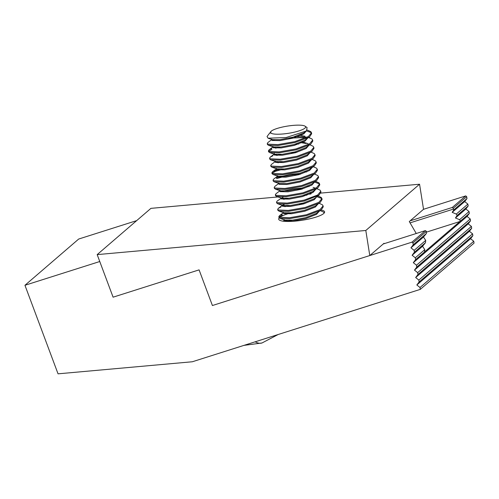 <?xml version="1.0" encoding="UTF-8"?>
<svg xmlns="http://www.w3.org/2000/svg" width="499" height="499" viewBox="0 0 499 499"><rect width="100%" height="100%" fill="white"/><g stroke="black" fill="none" stroke-linecap="round" stroke-linejoin="round"><path stroke-width="0.75" d="M320.994 210.004A23.247 4.753 171 0 1 324.606 211.888A23.247 4.753 171 0 1 323.676 213.547A23.247 4.753 171 0 1 298.726 220.739A23.247 4.753 171 0 1 278.685 219.167A23.247 4.753 171 0 1 279.184 217.92M279.727 217.414A23.247 4.753 171 0 1 292.451 212.518M320.807 193.094L419.559 184.225L423.532 209.299L409.292 221.556L416.26 233.495M419.559 184.225L365.811 230.476L369.784 255.55L212.412 305.525L199.089 269.872L113.092 297.179L97.18 254.609L365.811 230.476M383.981 243.743L384.03 243.294L369.784 255.55M277.999 196.943L150.929 208.357L97.18 254.609M306.498 194.379L310.964 193.98M471.405 226.403L471.698 228.261L469.409 231.293L472.578 233.831L472.871 235.69L470.582 238.722L473.757 241.26L474.05 243.119L420.301 289.37L192.346 361.763L58.046 373.832L24.95 285.285L99.763 261.52L113.092 297.179L199.089 269.872L212.412 305.525L411.974 242.152L412.947 242.932L413.241 244.791L410.951 247.822L414.126 250.361L414.42 252.22L412.13 255.251L415.299 257.79L415.592 259.648L413.303 262.68L416.478 265.219L416.771 267.077L414.482 270.109L417.657 272.654L471.405 226.403L468.23 223.858L414.482 270.109M420.301 289.37L420.008 287.511L416.833 284.973L419.123 281.941L418.829 280.082L415.661 277.538L417.95 274.506L417.657 272.654M468.23 223.858L470.52 220.826L470.226 218.974L467.052 216.429L469.341 213.397L469.048 211.539L465.879 209L468.168 205.968L467.875 204.11L464.7 201.571L466.989 198.54L466.696 196.681L465.723 195.901L423.532 209.299M136.682 220.62L78.699 239.033L24.95 285.285M471.698 228.261L417.95 274.506M418.829 280.082L472.578 233.831M472.871 235.69L419.123 281.941M470.52 220.826L416.771 267.077M470.226 218.974L416.478 265.219M469.341 213.397L415.592 259.648M469.048 211.539L459.573 219.691L460.396 221.101M424.543 251.945L424.774 249.637L415.299 257.79M468.168 205.968L457.115 215.481L455.444 217.976L459.573 219.691M467.875 204.11L456.292 214.071L457.115 215.481M424.774 249.637L422.559 246.275L425.472 242.707L414.42 252.22M425.472 242.707L425.703 240.399L414.126 250.361M466.696 196.681L453.26 208.245L453.834 209.861L452.163 212.356L456.292 214.071M466.989 198.54L453.834 209.861M425.703 240.399L423.483 237.031L426.396 233.47L426.383 231.368L412.947 242.932M426.396 233.47L413.241 244.791M383.22 243.986L425.41 230.588L411.974 242.152M465.723 195.901L452.281 207.465L410.097 220.864M426.502 232.116L460.178 221.425M453.391 209.106L410.059 222.866M420.008 287.511L473.757 241.26M470.582 238.722L416.833 284.973M453.26 208.245L452.281 207.465M464.7 201.571L452.163 212.356M465.879 209L455.444 217.976M467.052 216.429L413.303 262.68M425.41 230.588L426.383 231.368M423.483 237.031L410.951 247.822M422.559 246.275L412.13 255.251M469.409 231.293L415.661 277.538M270.489 132.46A17.777 3.63 -9 0 1 272.99 130.071A17.777 3.63 -9 0 1 290.661 125.648A17.777 3.63 -9 0 1 305.101 126.21A17.777 3.63 -9 0 1 303.105 129.291A17.777 3.63 -9 0 1 285.447 133.713A17.777 3.63 -9 0 1 271.001 133.152L270.489 132.46A17.777 3.63 -9 0 0 271.001 133.152L269.772 132.952L270.969 132.035M306.236 131.075L303.829 133.863L293.163 138.092L280.008 140.606L272.155 140.469L271.687 140.019L271.918 139.527M298.988 135.229L304.995 136.202M307.396 138.385L304.983 141.18L294.316 145.402L281.162 147.916L273.315 147.779L272.841 147.33L273.072 146.843M300.149 142.539L306.155 143.512M308.557 145.702L306.143 148.49L295.477 152.719L282.322 155.226L274.475 155.095L274.001 154.64L274.232 154.154M309.717 153.012L307.303 155.8L296.637 160.029L283.482 162.543L275.635 162.406L275.161 161.957L275.392 161.47M310.871 160.329L308.463 163.117L297.791 167.34L284.642 169.853L276.789 169.716L276.315 169.267L276.552 168.781M312.031 167.639L309.617 170.427L298.951 174.656L285.796 177.17L277.949 177.033L277.475 176.584L277.706 176.091M304.783 171.793L306.735 171.949M313.191 174.956L310.777 177.744L300.111 181.967L286.956 184.48L279.109 184.343L278.492 182.983M314.345 182.266L311.937 185.054L301.265 189.283L288.116 191.797L280.263 191.66L279.796 191.211L280.026 190.718M307.097 186.42L309.049 186.576M315.505 189.576L313.091 192.371L302.425 196.594L289.27 199.107L281.424 198.97L280.806 197.604M276.533 202.033L277.145 202.675L287.206 203.099L304.034 200.143L317.688 195.003L320.776 191.273L320.919 192.19L319.011 195.128L304.178 201.06L287.349 204.016L277.694 203.754L276.677 202.943L276.533 202.033L277.226 200.985L283.332 196.887M316.665 196.893L314.251 199.681L303.585 203.904L290.43 206.418L282.584 206.287L282.11 205.831L282.553 205.164L284.492 204.197M317.819 204.203L315.412 206.991L304.739 211.22L291.591 213.734L283.738 213.597L283.27 213.148L283.501 212.661M318.98 211.52L316.566 214.308L305.899 218.531L292.745 221.045L284.898 220.907L284.424 220.458L284.655 219.972L283.039 221.169M287.019 220.377L284.099 221.288M324.207 213.011L323.564 212.087L320.227 210.584M285.858 213.061L283.881 213.653M282.153 214.277L279.546 215.612L278.847 216.66L279.465 217.296L289.52 217.726L306.349 214.77L320.002 209.63L323.096 205.9L322.404 204.777L319.067 203.268M284.698 205.75L282.727 206.343M280.993 206.96L278.386 208.295L277.694 209.343L278.305 209.985L288.366 210.41L305.188 207.459L318.849 202.313L321.936 198.59L321.244 197.467L317.913 195.957M306.935 195.19L303.548 195.321M283.544 198.434L281.567 199.026M320.776 191.273L320.09 190.15L316.753 188.641M302.388 188.011L292.62 189.021L280.407 191.716M280.238 190.537L276.072 193.668L275.373 194.716L275.991 195.358L286.046 195.789L302.874 192.832L316.528 187.693L319.622 183.963L318.93 182.84L315.593 181.33M279.078 183.227L274.912 186.358L274.219 187.406L274.83 188.048L284.885 188.472L301.714 185.516L315.374 180.376L318.462 176.652L317.769 175.523L314.432 174.014M300.074 173.384L290.306 174.401L276.359 177.713M277.918 175.91L273.751 179.047L273.059 180.095L273.67 180.732L283.731 181.162L300.56 178.205L314.214 173.066L317.302 169.336L316.616 168.213L313.278 166.703M278.91 169.186L272.597 171.731L271.899 172.779L272.516 173.421L282.571 173.845L299.4 170.895L313.054 165.749L316.148 162.025L315.455 160.903L312.118 159.393M277.75 161.869L275.772 162.462M275.604 161.289L271.437 164.421L270.745 165.468L271.356 166.105L281.411 166.535L298.24 163.578L311.894 158.439L314.988 154.709L314.295 153.586L310.958 152.076M276.596 154.559L274.618 155.152M272.884 155.769L270.277 157.104L269.585 158.152L270.196 158.794L280.257 159.218L297.086 156.268L310.74 151.122L313.827 147.398L313.135 146.276L309.804 144.766M298.826 143.999L295.439 144.13M275.436 147.242L273.458 147.835M271.73 148.459L269.123 149.794L268.425 150.841L269.042 151.484L279.097 151.908L295.926 148.952L309.58 143.812L312.667 140.088L311.981 138.959L308.575 137.506M307.147 137.213L301.633 136.707L294.279 136.82M274.275 139.932L272.298 140.525M272.13 139.346L267.963 142.477L267.264 143.531L267.882 144.167L277.937 144.598L294.766 141.641L308.419 136.501L311.513 132.771L310.821 131.649L307.34 130.089M306.492 130.881L310.964 132.559L311.513 133.239M311.513 132.771L311.657 133.688L309.748 136.626L308.569 137.412L294.909 142.552L278.08 145.508L268.431 145.253L267.414 144.442L267.264 143.531M288.865 138.198L301.776 137.618L305.737 137.905M312.667 140.088L312.817 140.999L310.902 143.937L309.723 144.729L296.069 149.868L279.24 152.825L269.591 152.563L268.568 151.752L268.425 150.841M268.699 151.266L271.874 149.376M275.579 148.159L280.026 147.093M313.827 147.398L313.971 148.315L312.062 151.253L310.883 152.039L297.229 157.179L280.401 160.135L270.745 159.873L269.728 159.069L269.585 158.152M276.739 155.47L281.187 154.409M291.179 152.825L296.743 152.357M314.988 154.709L315.131 155.626L313.222 158.563L312.043 159.349L298.383 164.495L281.561 167.446L271.905 167.19L270.888 166.379L270.745 165.468M277.899 162.786L282.34 161.72M316.148 162.025L316.291 162.936L314.376 165.874L313.197 166.666L299.543 171.806L282.715 174.762L273.065 174.5L272.042 173.696L271.899 172.779M272.173 173.209L275.348 171.313L283.501 169.036M317.302 169.336L317.445 170.253L315.536 173.19L314.358 173.976L300.704 179.122L283.875 182.073L274.219 181.817L273.202 181.006L273.059 180.095M276.508 178.623L284.661 176.347M294.653 174.762L300.217 174.301M318.462 176.652L318.605 177.563L316.697 180.501L315.518 181.293L301.864 186.433L285.035 189.389L275.379 189.127L274.363 188.323L274.219 187.406M314.607 182.073L319.073 183.751L319.622 184.43M319.622 183.963L319.765 184.88L317.857 187.817L316.672 188.603L303.018 193.743L286.189 196.7L276.54 196.438L275.517 195.633L275.373 194.716M296.974 189.389L302.531 188.921M283.688 199.351L288.135 198.284M316.921 196.7L321.393 198.377L321.936 199.057M321.936 198.59L322.08 199.5L320.171 202.438L318.992 203.23L305.338 208.37L288.509 211.327L278.854 211.065L277.837 210.26L277.694 209.343M284.848 206.661L289.289 205.6M299.288 204.016L304.852 203.548M323.096 205.9L323.24 206.817L321.331 209.755L320.152 210.541L306.492 215.687L289.663 218.637L280.014 218.381L278.997 217.57L278.847 216.66M279.128 217.084L282.297 215.188M286.002 213.977L290.449 212.911M287.162 221.288L291.609 220.221M269.772 132.952L267.052 136.52L268.038 138.198L286.133 137.537L306.392 130.956L303.685 132.952L293.013 137.175L279.864 139.689L272.204 139.626L271.543 139.102L271.687 140.019M300.797 134.468L302.388 134.686M309.748 136.626L304.839 140.263L294.173 144.492L281.018 146.999L273.365 146.943L268.431 145.253M301.957 141.785L307.846 143.575L308.394 144.479M310.902 143.937L305.999 147.573L295.333 151.802L282.178 154.316L274.519 154.253L269.591 152.563M274.001 154.64L274.3 153.056M312.062 151.253L307.159 154.89L296.487 159.112L283.338 161.626L275.679 161.564L270.745 159.873M310.472 160.216L308.313 162.2L297.647 166.429L284.492 168.943L276.839 168.88L271.905 167.19M311.632 167.533L309.474 169.517L298.807 173.739L285.653 176.253L277.999 176.191L273.065 174.5M315.536 173.19L310.634 176.827L299.961 181.056L286.813 183.57L279.153 183.507L274.219 181.817M316.697 180.501L311.788 184.143L301.122 188.366L287.967 190.88L280.313 190.818L275.379 189.127M317.857 187.817L312.948 191.454L302.282 195.677L289.127 198.19L281.473 198.134L276.54 196.438M310.06 192.976L311.65 193.188M319.011 195.128L314.108 198.764L303.442 202.993L290.287 205.507L282.627 205.445L277.694 203.754M320.171 202.438L315.268 206.081L304.596 210.304L291.447 212.817L283.788 212.755L278.854 211.065M321.331 209.755L316.422 213.391L305.756 217.62L292.601 220.134L284.948 220.071L280.014 218.381M306.392 130.956L307.103 127.601L305.101 126.21M243.955 345.377L262.019 342.975A52.195 17.908 -107.6 0 1 255.189 341.809M262.019 342.975L278.161 334.511M308.644 137.45L309.923 137.886M273.284 146.662L269.123 149.794M274.444 153.973L270.277 157.104M276.764 168.6L272.597 171.731M313.104 187.387L315.281 188.135M282.553 205.164L278.386 208.295M283.713 212.474L279.546 215.612M313.222 158.563L309.068 161.682M314.376 165.874L310.228 168.999M272.204 139.626L268.038 138.198M272.697 146.419L272.841 147.33M275.018 161.04L275.161 161.957M276.172 168.356L276.315 169.267M277.332 175.667L277.475 176.584M279.646 190.294L279.796 191.211M281.966 204.921L282.11 205.831M283.12 212.231L283.27 213.148M284.28 219.548L284.424 220.458"/></g></svg>
